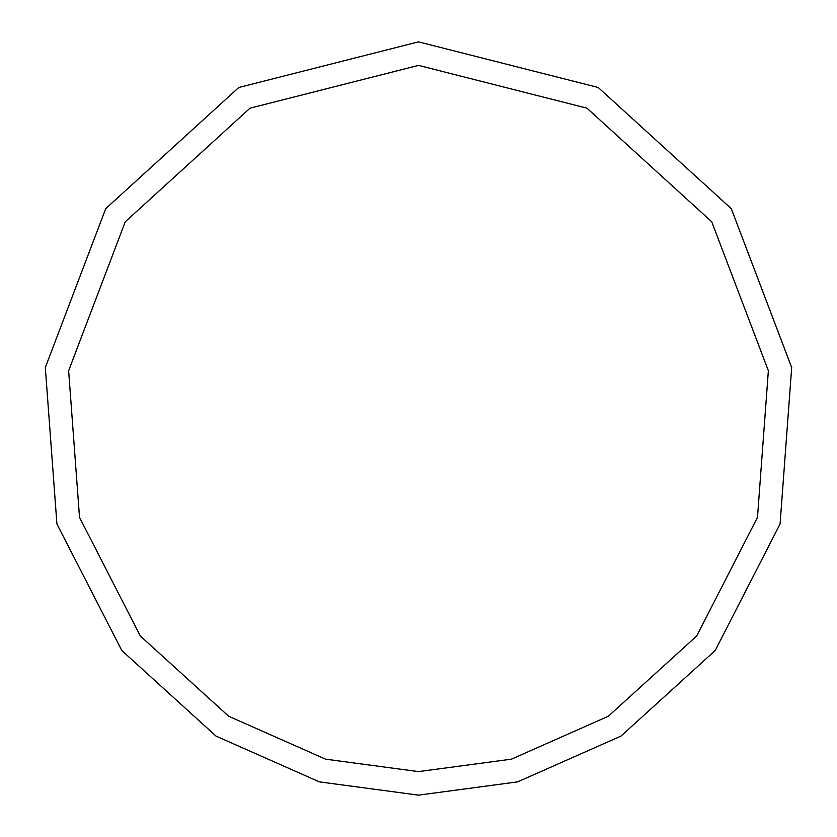 <?xml version="1.0" encoding="UTF-8"?>
<svg xmlns="http://www.w3.org/2000/svg" width="837" height="837" viewBox="0 0 837 837"><rect width="100%" height="100%" fill="white"/><g stroke="black" fill="none" stroke-linecap="round" stroke-linejoin="round"><path stroke-width="1.26" d="M418.5 795.15L517.611 781.873L620.991 736.089L715.216 650.495L780.084 523.962L791.687 367.537L731.287 208.675L598.225 87.498L418.5 41.85L238.775 87.498L105.713 208.675L45.313 367.537L56.916 523.962L121.783 650.495L216.009 736.089L319.389 781.873L418.5 795.15M418.5 771.609L511.417 759.169L608.332 716.242L696.677 636.005L757.485 517.371L768.366 370.728L711.743 221.784L586.988 108.182L418.5 65.391L250.012 108.182L125.257 221.784L68.634 370.728L79.515 517.371L140.323 636.005L228.668 716.242L325.583 759.169L418.5 771.609"/></g></svg>
